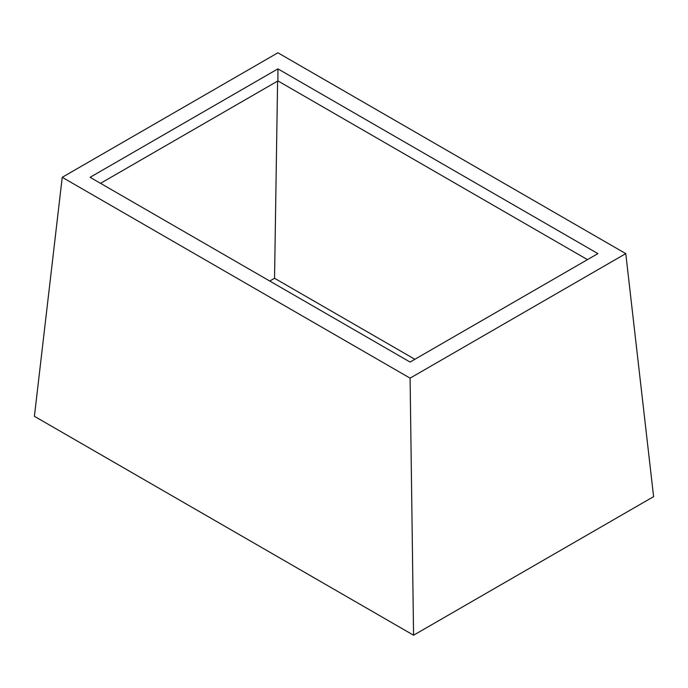 <?xml version="1.0" encoding="UTF-8"?>
<svg xmlns="http://www.w3.org/2000/svg" width="688" height="688" viewBox="0 0 688 688"><rect width="100%" height="100%" fill="white"/><g stroke="black" fill="none" stroke-linecap="round" stroke-linejoin="round"><path stroke-width="1.03" d="M625.77 253.623L277.909 52.787L62.23 177.306L410.091 378.142L625.77 253.623L653.6 496.641L413.574 635.213L410.091 378.142M90.094 177.306L410.082 362.051L597.906 253.614L277.918 68.869L90.094 177.306M62.23 177.306L34.4 416.3L413.574 635.213M100.525 183.335L277.918 80.917L277.918 68.869M277.918 80.917L587.475 259.643M414.873 359.291L274.546 278.279L269.765 281.039M274.546 278.279L277.599 81.098"/></g></svg>
